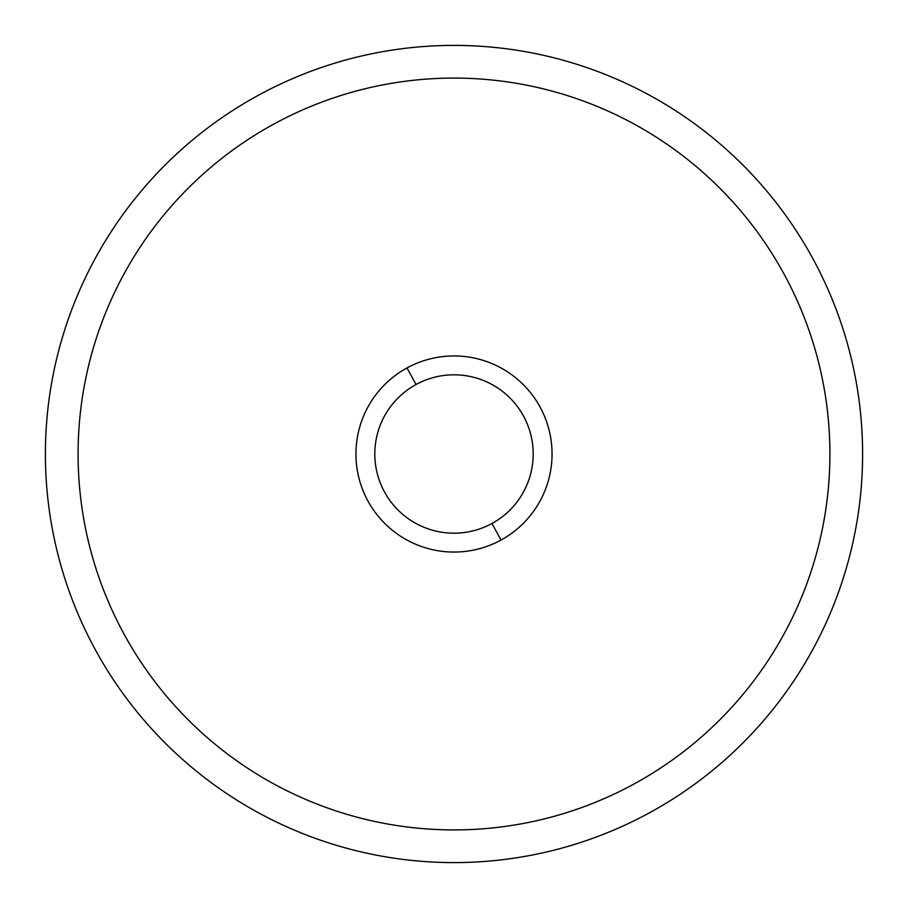 <?xml version="1.0" encoding="UTF-8"?>
<svg xmlns="http://www.w3.org/2000/svg" width="908" height="908" viewBox="0 0 908 908"><rect width="100%" height="100%" fill="white"/><g stroke="black" fill="none" stroke-linecap="round" stroke-linejoin="round"><path stroke-width="1.36" d="M454 862.6A408.6 408.6 0 0 0 862.6 454A408.6 408.6 0 0 0 454 45.4A408.6 408.6 0 0 0 45.4 454A408.6 408.6 0 0 0 454 862.6A408.6 408.6 0 0 1 45.4 454A408.6 408.6 0 0 1 454 45.4A408.6 408.6 0 0 1 862.6 454A408.6 408.6 0 0 1 454 862.6M829.912 454A375.912 375.912 0 0 1 454 829.912A375.912 375.912 0 0 1 78.088 454A375.912 375.912 0 0 1 454 78.088A375.912 375.912 0 0 1 829.912 454M501.012 540.056A98.064 98.064 0 0 0 540.056 406.988A98.064 98.064 0 0 0 406.988 367.944A98.064 98.064 0 0 0 367.944 501.012A98.064 98.064 0 0 0 501.012 540.056A98.064 98.064 0 0 1 367.944 501.012A98.064 98.064 0 0 1 406.988 367.944L416.034 384.504A79.189 79.189 0 0 1 523.496 416.034A79.189 79.189 0 0 1 491.966 523.496A79.189 79.189 0 0 1 384.504 491.966A79.189 79.189 0 0 1 416.034 384.504A79.189 79.189 0 0 0 384.504 491.966A79.189 79.189 0 0 0 491.966 523.496L501.012 540.056L491.966 523.496A79.189 79.189 0 0 0 523.496 416.034A79.189 79.189 0 0 0 416.034 384.504L406.988 367.944A98.064 98.064 0 0 1 540.056 406.988A98.064 98.064 0 0 1 501.012 540.056"/></g></svg>
